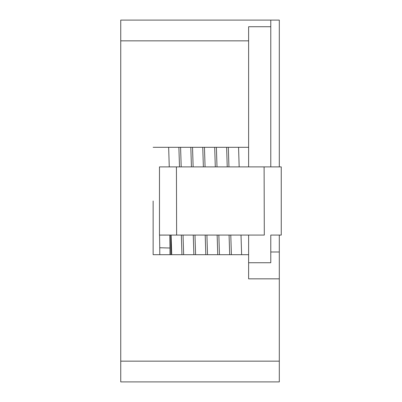 <?xml version="1.0" encoding="UTF-8"?>
<svg xmlns="http://www.w3.org/2000/svg" width="402" height="402" viewBox="0 0 402 402"><rect width="100%" height="100%" fill="white"/><g stroke="black" fill="none" stroke-linecap="round" stroke-linejoin="round"><path stroke-width="0.6" d="M153.137 201L153.137 254.687L153.137 201M279.305 166.89L279.305 20.1L120.741 20.1L120.741 381.9L279.305 381.9L279.305 278.842L248.617 278.842L248.617 235.069M248.617 166.89L248.617 26.728L270.782 26.728L270.782 166.89M248.617 262.737L270.782 262.737L270.782 235.069M270.782 251.999L279.305 251.999L279.305 235.069M270.782 20.1L270.782 26.728M248.617 147.313L153.137 147.313M248.617 254.687L153.137 254.687M279.305 278.842L279.305 251.999M271.033 235.069L281.259 235.069L281.249 166.89L264.104 166.89L264.305 235.069L169.699 235.069M176.428 166.89L159.478 166.89L159.478 235.069L176.629 235.069L176.428 166.89L264.104 166.89M162.378 166.89L165.106 166.885M170.001 254.687L169.976 248.019L159.745 247.753L159.775 254.687M169.77 235.085L159.544 235.11L159.75 247.949M279.606 235.069L279.305 235.09M281.254 203.985L281.254 235.09L279.606 235.09M178.885 147.313L179.498 166.89M181.332 235.069L181.945 254.687M190.819 147.313L191.432 166.89M193.267 235.069L193.88 254.687M202.754 147.313L203.367 166.89M205.206 235.069L205.814 254.687M214.688 147.313L215.301 166.89M217.14 235.069L217.748 254.687M226.627 147.313L227.236 166.89M229.075 235.069L229.688 254.687M238.562 147.313L239.17 166.89M241.009 235.069L241.622 254.687M168.654 147.313L169.267 166.89M171.106 235.069L171.714 254.687M180.588 147.313L181.201 166.89M183.041 235.069L183.649 254.687M192.528 147.313L193.136 166.89M194.975 235.069L195.588 254.687M204.462 147.313L205.07 166.89M206.909 235.069L207.522 254.687M216.397 147.313L217.005 166.89M218.844 235.069L219.457 254.687M228.331 147.313L228.939 166.89M230.778 235.069L231.391 254.687M170.734 235.069L170.9 254.687M169.976 248.23L169.77 235.08M162.498 235.069L169.709 235.069M120.741 40.848L248.617 40.848M279.305 361.152L120.741 361.152M281.254 202.884L281.249 166.89"/></g></svg>
